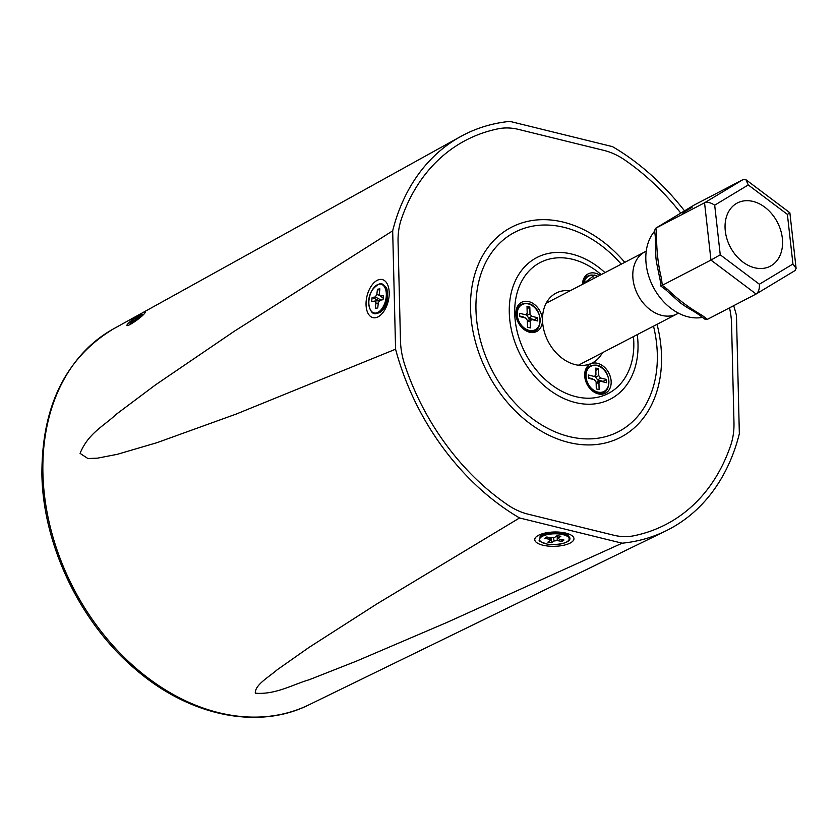 <?xml version="1.0" encoding="UTF-8"?>
<svg xmlns="http://www.w3.org/2000/svg" width="838" height="838" viewBox="0 0 838 838"><rect width="100%" height="100%" fill="white"/><g stroke="black" fill="none" stroke-linecap="round" stroke-linejoin="round"><path stroke-width="1.26" d="M646.245 251.17L644.872 251.882A34.945 26.083 62.5 0 0 633.287 281.17A34.945 26.083 62.5 0 0 677.125 313.883A34.945 26.083 -117.5 0 1 668.41 316.125A34.945 26.083 -117.5 0 1 635.445 289.456A34.945 26.083 -117.5 0 1 644.872 251.882L546.167 303.23M606.429 379.446L600.469 377.98L598.772 375.675L598.604 368.793L595.787 368.102L595.954 374.974L594.351 376.482L588.391 375.015L588.465 378.263L594.425 379.729L596.122 382.044L596.289 388.916L599.107 389.607L598.94 382.736L600.553 381.238L606.513 382.704L606.429 379.446L603.255 381.384L597.714 380.023L600.469 377.98M596.153 383.123L597.756 381.615L600.553 381.238M596.153 383.406L598.94 382.736M595.954 374.974L594.351 376.482M592.194 378.671L588.454 377.749M595.839 370.48L598.604 368.793M597.714 380.023L595.588 377.121L598.772 375.675M595.588 377.121L595.546 375.403M603.266 381.908L603.255 381.384M537.661 317.738L531.701 316.282L530.004 313.967L529.836 307.085L527.018 306.394L527.186 313.276L525.583 314.774L519.623 313.307L519.696 316.555L525.656 318.021L527.353 320.336L527.521 327.208L530.349 327.909L530.182 321.027L531.784 319.529L537.745 320.996L537.661 317.738L534.487 319.687L528.946 318.325L531.701 316.282M527.385 321.415L528.988 319.917L531.784 319.529M527.395 321.698L530.182 321.027M527.186 313.276L525.583 314.774M523.425 316.963L519.686 316.041M527.071 308.782L529.836 307.085M528.946 318.325L526.819 315.423L530.004 313.967M526.819 315.423L526.777 313.695M594.351 278.164L593.576 277.965L593.597 278.551M557.155 535.639L554.588 537.43L551.509 537.828L546.743 537.001L544.752 538.384L549.519 539.222L550.44 540.332L547.874 542.123L551.561 542.773L554.128 540.981L557.218 540.573L561.973 541.411L563.964 540.018L559.208 539.18L558.286 538.08L560.852 536.289L557.155 535.639M557.49 535.692L558.286 538.08M561.753 539.63L561.973 541.411M557.249 535.65L557.218 540.573M553.436 537.577L554.128 540.981M551.016 538.331L551.561 542.773M551.174 537.776L550.44 540.332M549.854 537.546L549.519 539.222M377.425 289.246L376.838 294.526L375.277 296.956L372.135 297.469L371.674 301.554L374.816 301.051L375.895 303.063L375.309 308.342L377.749 307.944L378.326 302.665L379.897 300.234L383.039 299.721L383.5 295.636L380.358 296.139L379.279 294.128L379.865 288.859L377.425 289.246L379.698 290.304M383.228 298.035L380.358 296.139M378.273 303.22L375.895 303.063M379.624 300.664L374.816 301.051M378.001 300.203L372.135 297.469M380.567 299.784L375.277 296.956M379.991 295.458L376.838 294.526M680.739 213.062A216.592 161.682 62.5 0 0 624.603 159.869A69.889 52.166 62.5 0 0 604.104 150.452L518.523 129.408A69.889 52.166 62.5 0 0 498.243 128.79A216.592 161.682 62.5 0 0 466.064 140.145A216.592 161.682 62.5 0 0 401.297 219.336A69.889 52.166 62.5 0 0 398.06 241.92L400.47 340.647A69.889 52.166 62.5 0 0 404.859 365.106A216.592 161.682 62.5 0 0 507.43 504.706A69.889 52.166 62.5 0 0 527.919 514.123L613.51 535.168A69.889 52.166 62.5 0 0 633.79 535.786A216.592 161.682 62.5 0 0 665.969 524.431A216.592 161.682 62.5 0 0 730.736 445.24A69.889 52.166 62.5 0 0 733.973 422.656L731.564 323.929A69.889 52.166 62.5 0 0 729.51 307.85M590.979 363.744A16.425 12.256 62.5 0 0 585.636 380.902A16.425 12.256 62.5 0 0 588.988 387.345A16.425 12.256 62.5 0 0 604.868 393.472A16.425 12.256 62.5 0 0 609.216 373.79A16.425 12.256 62.5 0 0 590.979 363.744M570.123 290.765A39.344 29.372 62.5 0 0 556.107 293.091A39.344 29.372 62.5 0 0 542.521 320.189A39.344 29.372 62.5 0 0 559.973 356.506A39.344 29.372 62.5 0 0 592.424 362.906A39.344 29.372 62.5 0 0 602.365 352.767M542.406 320.158A16.425 12.256 62.5 0 0 528.778 301.617A16.425 12.256 62.5 0 0 515.904 313.642A16.425 12.256 62.5 0 0 516.868 319.205A16.425 12.256 62.5 0 0 520.22 325.647A16.425 12.256 62.5 0 0 534.675 332.246A16.425 12.256 62.5 0 0 542.406 320.158M599.945 275.252A16.425 12.256 62.5 0 0 582.473 284.344M395.578 349.205L236.389 413.993L156.926 442.684L117.289 454.322L97.585 458.145L87.917 458.543L80.081 453.379C88.252 433.089 104.268 425.777 116.262 414.276L155.449 384.914L234.336 331.23L392.676 230.838L395.578 349.205A222.321 165.955 62.5 0 0 519.56 517.957L622.163 543.192A222.321 165.955 62.5 0 0 665.707 530.978A222.321 165.955 62.5 0 0 739.346 433.738L736.455 315.371A222.321 165.955 62.5 0 0 733.69 305.671M684.499 210.83A222.321 165.955 62.5 0 0 612.473 146.619L509.871 121.384A222.321 165.955 62.5 0 0 460.554 136.594A222.321 165.955 62.5 0 0 392.676 230.838M622.163 543.192L447.125 622.362L356.653 661.046L309.232 679.733C293.216 684.321 275.566 694.912 255.297 693.183C254.825 684.929 268.495 677.334 277.148 669.813L308.813 647.554L376.891 603.915L519.56 517.957M382.17 310.699A12.046 6.704 103.8 0 1 381.96 310.814A12.046 6.704 103.8 0 1 380.641 311.307M386.192 288.743A12.046 6.704 103.8 0 1 387.261 289.99M134.813 318.461L130.089 322.829A7.552 1.027 -36.3 0 0 130.037 323.279A7.552 1.027 -36.3 0 0 130.11 323.321L134.185 320.545L134.918 320.86A7.552 1.027 -36.3 0 0 137.369 319.11L142.093 314.742A7.552 1.027 -36.3 0 0 142.188 314.355A7.552 1.027 -36.3 0 0 142.072 314.26L137.998 317.026L137.264 316.712A7.552 1.027 -36.3 0 0 136.039 317.56A7.552 1.027 -36.3 0 0 134.813 318.461L135.295 319.037A7.353 0.995 143.7 0 1 136.468 318.178A7.353 0.995 143.7 0 1 137.463 317.487M136.007 316.953A11.323 1.529 143.7 0 1 145.257 312.281A11.323 1.529 143.7 0 1 136.165 320.629A11.323 1.529 143.7 0 1 127.135 325.594A11.323 1.529 143.7 0 1 136.007 316.953M130.676 323.321L130.089 322.829M135.913 320.179L134.834 318.943M142.345 314.962L142.072 314.26M137.809 318.063L137.285 317.193M702.495 317.382A51.013 38.087 -117.5 0 1 654.331 289.026A51.013 38.087 -117.5 0 1 654.677 231.12M689.768 207.709A6.987 4.64 58.9 0 1 689.925 207.604A6.987 4.64 58.9 0 1 690.093 207.51L655.861 228.125L656.615 234.787C656.447 250.206 658.081 264.85 661.528 278.729L662.271 285.391L667.53 289.34C677.167 298.862 688.71 307.546 702.171 315.392A6.987 2.514 126.9 0 1 700.128 315.601C691.402 309.4 690.187 309.892 681.179 303.461A51.013 38.087 -117.5 0 1 679.052 301.774A51.013 38.087 -117.5 0 1 678.371 301.198M661.528 278.729A6.987 2.137 173.6 0 0 660.176 280.217L656.762 263.656A51.013 38.087 -117.5 0 1 655.85 256.658L655.253 236.274A6.987 2.137 173.6 0 1 656.615 234.787M776.627 220.855A35.646 26.607 62.5 0 0 737.367 202.974A35.646 26.607 62.5 0 0 731.008 248.341A35.646 26.607 62.5 0 0 770.269 266.212A35.646 26.607 62.5 0 0 776.627 220.855M692.052 207.384L682.551 212.904L692.052 207.384M694.262 204.996L743.275 179.468L745.925 179.709L748.261 184.957L714.688 205.184L720.251 254.815L759.375 284.229C759.626 288.974 758.537 292.232 756.106 294.012L710.959 260.073L720.251 254.815M655.253 236.274L654.604 230.429L655.704 228.219L704.549 202.796C707.419 201.79 710.792 202.587 714.688 205.184M702.171 315.392L707.429 319.341L756.106 294.012L795.011 270.59L756.442 293.813M660.176 280.217L660.836 286.051L710.959 260.073L704.549 202.796L743.275 179.468M759.375 284.229L792.947 264.012L796.1 268.38L795.011 270.59M792.947 264.012L787.385 214.381C790.244 212.643 790.59 212.318 788.432 213.418M745.925 179.709L789.867 212.747L796.1 268.38M655.704 228.219L694.43 204.891M667.53 289.34A6.987 2.514 126.9 0 1 665.487 289.56L679.052 301.774M700.128 315.601L704.779 319.1L707.429 319.341M597.766 392.069A14.194 10.59 62.5 0 0 608.901 381.667A14.194 10.59 62.5 0 0 597.127 365.651A14.194 10.59 62.5 0 0 586.003 376.042A14.194 10.59 62.5 0 0 597.766 392.069M597.096 392.907A14.717 10.988 -117.5 0 1 588.873 387.187M585.699 381.091A14.717 10.988 -117.5 0 1 596.268 365.473M529.008 330.361A14.194 10.59 62.5 0 0 540.133 319.969A14.194 10.59 62.5 0 0 528.359 303.943A14.194 10.59 62.5 0 0 517.235 314.334A14.194 10.59 62.5 0 0 529.008 330.361M528.328 331.209A14.717 10.988 -117.5 0 1 520.105 325.49M516.931 319.383A14.717 10.988 -117.5 0 1 527.5 303.765M597.536 276.498A14.194 10.59 62.5 0 0 594.928 275.513A14.194 10.59 62.5 0 0 583.918 283.59M597.882 276.331L594.676 275.053L582.756 284.187A14.717 10.988 -117.5 0 1 594.069 275.346M561.523 533.544A15.115 5.52 178.6 0 0 540.091 537.022L540.091 537.022C539.693 541.62 535.807 540.07 547.256 544.134C563.387 545.863 574.02 540.28 568.51 536.33L568.51 536.33A15.115 5.52 178.6 0 0 561.523 533.544M561.387 534.298A14.801 5.405 178.6 0 0 541.338 536.917A14.801 5.405 178.6 0 0 547.34 544.103A14.801 5.405 178.6 0 0 567.389 541.495A14.801 5.405 178.6 0 0 561.387 534.298M379.185 284.155A14.801 8.233 -76.2 0 0 368.992 299.983A14.801 8.233 -76.2 0 0 375.979 313.035A14.801 8.233 -76.2 0 0 386.182 297.207A14.801 8.233 -76.2 0 0 379.185 284.155M376.513 313.485A15.115 8.411 -76.2 0 0 379.97 311.841A15.115 8.411 -76.2 0 0 385.836 287.968L385.836 287.968A15.115 8.411 -76.2 0 0 379.782 283.977M657.034 324.327A118.357 88.357 -117.5 0 1 661.517 355.773A118.357 88.357 -117.5 0 1 568.709 442.454A118.357 88.357 -117.5 0 1 470.516 308.803A118.357 88.357 -117.5 0 1 522.902 222.615A118.357 88.357 -117.5 0 1 624.781 262.336M621.251 264.169A112.376 83.894 62.5 0 0 525.028 228.03A112.376 83.894 62.5 0 0 475.963 309.672A112.376 83.894 62.5 0 0 569.191 436.567A112.376 83.894 62.5 0 0 657.317 354.264A112.376 83.894 62.5 0 0 653.504 326.171M637.257 334.613A79.767 59.55 -117.5 0 1 638.011 344.146A79.767 59.55 -117.5 0 1 575.455 402.565A79.767 59.55 -117.5 0 1 509.284 312.49A79.767 59.55 -117.5 0 1 540.259 255.957A79.767 59.55 -117.5 0 1 605.005 272.622M601.181 274.602A73.796 55.088 62.5 0 0 514.721 313.36A73.796 55.088 62.5 0 0 575.947 396.678A73.796 55.088 62.5 0 0 633.811 342.637A73.796 55.088 62.5 0 0 633.434 336.604M308.929 704.842C258.135 730.307 189.577 716.008 136.007 669.751C80.616 623.42 43.063 545.59 41.9 474.622C41.701 406.461 65.521 357.899 113.381 328.925A211.909 158.183 62.5 0 0 42.916 473.407A211.909 158.183 62.5 0 0 135.4 667.729A211.909 158.183 62.5 0 0 308.929 704.842L665.707 530.978M538.541 535.273A19.609 7.154 -1.4 0 1 565.933 533.136A19.609 7.154 -1.4 0 1 570.186 543.045A19.609 7.154 -1.4 0 1 542.783 545.182A19.609 7.154 -1.4 0 1 538.541 535.273M568.625 536.446A14.33 5.227 178.6 0 0 567.745 534.822L567.755 534.833C568.353 532.308 544.606 531.627 541.61 534.958L540.772 535.492A14.33 5.227 178.6 0 0 539.976 537.148M377.184 280.353A19.609 10.915 103.8 0 1 389.199 292.588A19.609 10.915 103.8 0 1 378.074 316.858A19.609 10.915 103.8 0 1 366.049 304.623A19.609 10.915 103.8 0 1 377.184 280.353M377.928 313.077A14.33 7.971 -76.2 0 0 379.886 312.427A14.33 7.971 -76.2 0 0 381.29 311.506C386.706 306.823 388.56 299.271 386.852 288.869A14.33 7.971 -76.2 0 0 384.611 285.926M694.597 204.797L690.093 207.51M787.385 214.381L748.261 184.957M678.497 313.171L578.419 365.221M588.758 387.041L597.19 392.959C612.704 397.841 612.683 368.311 596.876 365.179C587.428 364.561 583.719 369.925 585.762 381.269M519.989 325.343L528.422 331.251C543.935 336.143 543.914 306.614 528.108 303.482C518.659 302.864 514.951 308.216 516.994 319.561M542.385 534.602L540.091 537.022M566.1 534.016L568.51 536.33M383.563 309.002L376.388 313.538C373.224 314.627 370.773 312.124 369.024 306.017C367.662 296.034 371.14 288.628 379.457 283.82C381.29 282.846 383.416 284.229 385.836 287.968L387.701 292.148M113.381 328.925L460.554 136.594M660.836 286.062L665.487 289.56"/></g></svg>
